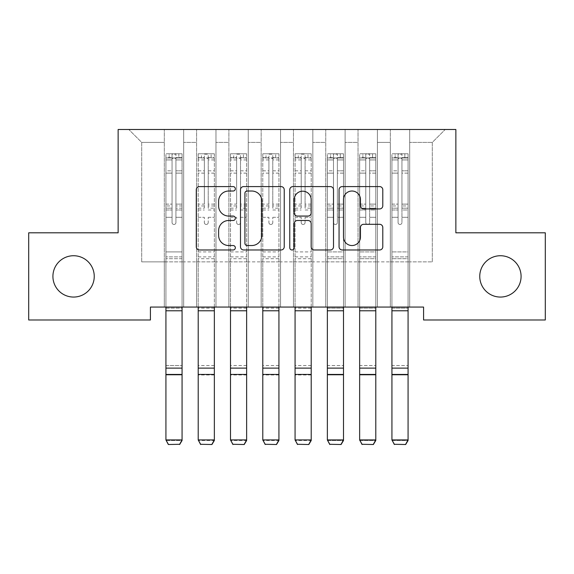 <?xml version="1.0" encoding="UTF-8"?>
<svg xmlns="http://www.w3.org/2000/svg" width="574" height="574" viewBox="0 0 574 574"><rect width="100%" height="100%" fill="white"/><g stroke="black" fill="none" stroke-linecap="round" stroke-linejoin="round"><path stroke-width="0.43" stroke-dasharray="2.87 2.15" d="M235.34 188.803A2.217 2.217 0 0 0 233.123 186.586L199.451 186.586A3.171 3.171 0 0 0 196.279 189.757L196.279 246.798A3.171 3.171 0 0 0 199.451 249.97L233.123 249.97A2.217 2.217 0 0 0 235.34 247.753A2.217 2.217 0 0 0 233.123 245.536L228.768 245.536A10.138 10.138 0 0 1 218.622 235.39L218.622 230.64A10.138 10.138 0 0 1 228.768 220.495L233.123 220.495A2.217 2.217 0 0 0 235.34 218.278A2.217 2.217 0 0 0 233.123 216.061L228.768 216.061A10.138 10.138 0 0 1 218.622 205.915L218.622 201.165A10.138 10.138 0 0 1 228.768 191.02L233.123 191.02A2.217 2.217 0 0 0 235.34 188.803M479.756 276.395A20.664 20.664 0 0 0 500.42 297.059A20.664 20.664 0 0 0 521.084 276.395A20.664 20.664 0 0 0 500.42 255.731A20.664 20.664 0 0 0 479.756 276.395M52.916 276.395A20.664 20.664 0 0 0 73.58 297.059A20.664 20.664 0 0 0 94.244 276.395A20.664 20.664 0 0 0 73.58 255.731A20.664 20.664 0 0 0 52.916 276.395M455.864 129.487L118.136 129.487L118.136 232.807L28.7 232.807L28.7 319.983L150.424 319.983L150.424 307.068L423.576 307.068L423.576 319.983L545.3 319.983L545.3 232.807L455.864 232.807L455.864 129.487M390.32 129.487L445.209 129.487L409.692 129.487L409.692 261.866L432.294 261.866L409.692 261.866L409.692 142.402L432.294 142.402L409.692 142.402L409.692 129.487L409.692 307.068L409.692 129.487L390.32 129.487L390.32 261.866L390.32 142.402L377.405 142.402L390.32 142.402L390.32 129.487L390.32 307.068L409.692 307.068L409.692 261.866L409.692 307.068L390.32 307.068L409.692 307.068L390.32 307.068L390.32 129.487M358.033 129.487L377.405 129.487L377.405 261.866L390.32 261.866L377.405 261.866L377.405 129.487L377.405 307.068L377.405 129.487L345.118 129.487L358.033 129.487L358.033 261.866L358.033 142.402L345.118 142.402L358.033 142.402L358.033 129.487L358.033 307.068L377.405 307.068L377.405 261.866L377.405 307.068L358.033 307.068L377.405 307.068L358.033 307.068L358.033 129.487M325.745 129.487L345.118 129.487L345.118 261.866L358.033 261.866L345.118 261.866L345.118 129.487L345.118 307.068L345.118 129.487L312.83 129.487L325.745 129.487L325.745 261.866L325.745 142.402L312.83 142.402L325.745 142.402L325.745 129.487L325.745 307.068L345.118 307.068L345.118 261.866L345.118 307.068L325.745 307.068L345.118 307.068L325.745 307.068L325.745 129.487M293.458 129.487L312.83 129.487L312.83 261.866L325.745 261.866L312.83 261.866L312.83 129.487L312.83 307.068L312.83 129.487L280.543 129.487L293.458 129.487L293.458 261.866L293.458 142.402L280.543 142.402L293.458 142.402L293.458 129.487L293.458 307.068L312.83 307.068L312.83 261.866L312.83 307.068L293.458 307.068L312.83 307.068L293.458 307.068L293.458 129.487M261.17 129.487L280.543 129.487L280.543 261.866L293.458 261.866L280.543 261.866L280.543 129.487L280.543 307.068L280.543 129.487L248.255 129.487L261.17 129.487L261.17 261.866L261.17 142.402L248.255 142.402L261.17 142.402L261.17 129.487L261.17 307.068L280.543 307.068L280.543 261.866L280.543 307.068L261.17 307.068L280.543 307.068L261.17 307.068L261.17 129.487M228.883 129.487L248.255 129.487L248.255 261.866L261.17 261.866L248.255 261.866L248.255 129.487L248.255 307.068L248.255 129.487L215.968 129.487L228.883 129.487L228.883 261.866L228.883 142.402L215.968 142.402L228.883 142.402L228.883 129.487L228.883 307.068L248.255 307.068L248.255 261.866L248.255 307.068L228.883 307.068L248.255 307.068L228.883 307.068L228.883 129.487M196.595 129.487L215.968 129.487L215.968 261.866L228.883 261.866L215.968 261.866L215.968 129.487L215.968 307.068L215.968 129.487L183.68 129.487L196.595 129.487L196.595 261.866L196.595 142.402L183.68 142.402L196.595 142.402L196.595 129.487L196.595 307.068L215.968 307.068L215.968 261.866L215.968 307.068L196.595 307.068L215.968 307.068L196.595 307.068L196.595 129.487M164.308 129.487L183.68 129.487L183.68 261.866L196.595 261.866L183.68 261.866L183.68 129.487L183.68 307.068L183.68 129.487L128.791 129.487L164.308 129.487L164.308 261.866L164.308 142.402L141.706 142.402L164.308 142.402L164.308 129.487L164.308 307.068L183.68 307.068L183.68 261.866L183.68 307.068L164.308 307.068L183.68 307.068L164.308 307.068L164.308 129.487M432.294 261.866L432.294 142.402L445.209 129.487L432.294 142.402L432.294 261.866M141.706 261.866L164.308 261.866L141.706 261.866L141.706 142.402L128.791 129.487L141.706 142.402L141.706 261.866M390.32 261.866L409.692 261.866L390.32 261.866L390.32 307.068L390.32 261.866M358.033 261.866L377.405 261.866L358.033 261.866L358.033 307.068L358.033 261.866M325.745 261.866L345.118 261.866L325.745 261.866L325.745 307.068L325.745 261.866M293.458 261.866L312.83 261.866L293.458 261.866L293.458 307.068L293.458 261.866M261.17 261.866L280.543 261.866L261.17 261.866L261.17 307.068L261.17 261.866M228.883 261.866L248.255 261.866L228.883 261.866L228.883 307.068L228.883 261.866M196.595 261.866L215.968 261.866L196.595 261.866L196.595 307.068L196.595 261.866M164.308 261.866L183.68 261.866L164.308 261.866L164.308 307.068L164.308 261.866M284.23 246.798L284.23 189.757A3.171 3.171 0 0 0 281.059 186.586L243.663 186.586A3.171 3.171 0 0 0 240.492 189.757L240.492 246.798A3.171 3.171 0 0 0 243.663 249.97L281.059 249.97A3.171 3.171 0 0 0 284.23 246.798M247.15 191.02A2.217 2.217 0 0 0 244.926 193.244L244.926 243.319A2.217 2.217 0 0 0 247.15 245.536L251.742 245.536A10.138 10.138 0 0 0 261.88 235.39L261.88 201.165A10.138 10.138 0 0 0 251.742 191.02L247.15 191.02M292.941 186.586L330.337 186.586A3.171 3.171 0 0 1 333.508 189.757L333.508 246.798A3.171 3.171 0 0 1 330.337 249.97L314.337 249.97A3.171 3.171 0 0 1 311.165 246.798L311.165 223.666A3.171 3.171 0 0 0 307.994 220.495L297.382 220.495A3.171 3.171 0 0 0 294.211 223.666L294.211 247.753A2.217 2.217 0 0 1 291.994 249.97A2.217 2.217 0 0 1 289.77 247.753L289.77 189.757A3.171 3.171 0 0 1 292.941 186.586M311.165 199.659A8.481 8.481 0 0 0 302.685 191.185A8.481 8.481 0 0 0 294.211 199.659L294.211 212.889A3.171 3.171 0 0 0 297.382 216.061L307.994 216.061A3.171 3.171 0 0 0 311.165 212.889L311.165 199.659M363.615 208.929L379.622 208.929A3.171 3.171 0 0 0 382.793 205.757L382.793 189.757A3.171 3.171 0 0 0 379.622 186.586L342.226 186.586A3.171 3.171 0 0 0 339.055 189.757L339.055 246.798A3.171 3.171 0 0 0 342.226 249.97L379.622 249.97A3.171 3.171 0 0 0 382.793 246.798L382.793 227.469A3.171 3.171 0 0 0 379.622 224.298L363.615 224.298A3.171 3.171 0 0 0 360.45 227.469L360.45 237.055A8.481 8.481 0 0 1 351.97 245.536A8.481 8.481 0 0 1 343.489 237.055L343.489 199.501A8.481 8.481 0 0 1 351.97 191.02A8.481 8.481 0 0 1 360.45 199.501L360.45 205.757A3.171 3.171 0 0 0 363.615 208.929M172.057 222.54A1.937 1.937 0.4 0 0 173.994 224.477A1.937 1.937 -179.6 0 1 172.057 222.54L172.057 217.309L172.057 222.54A1.937 1.937 179.8 0 0 173.994 224.477A1.937 1.937 0.4 0 0 175.931 222.54A1.937 1.937 -179.6 0 1 173.994 224.477A1.937 1.937 179.8 0 0 175.931 222.54L175.931 217.309L175.931 222.54A1.937 1.937 -0.2 0 1 173.994 224.477A1.937 1.937 -0.2 0 1 172.057 222.54L172.057 208.168L172.057 222.54M165.922 307.068L165.922 217.309L165.922 251.921L165.922 217.309L172.057 217.309L165.922 217.309L172.057 217.309L165.922 217.309L165.922 205.951L172.057 205.951L172.057 217.309L172.057 205.951L165.922 205.951L165.922 204.122L172.057 204.122L165.922 204.122L165.922 173.126L172.057 173.126L165.922 173.126L165.922 159.931L172.057 159.931L165.922 159.931L165.922 157.972L165.922 217.309L165.922 209.998L172.057 209.998L165.922 209.998L165.922 208.168L172.057 208.168L165.922 208.168L165.922 170.822L172.057 170.822L172.057 208.168L172.057 170.822L165.922 170.822L165.922 157.628L172.057 157.628L172.057 170.822L172.057 154.169L172.057 158.811L172.057 154.169L175.931 154.169L175.931 158.811C174.639 157.692 173.348 157.692 172.057 158.811L172.057 205.951L172.057 158.811C173.348 157.692 174.639 157.692 175.931 158.811L175.931 208.168L175.931 154.169L172.057 154.169L172.057 157.628L165.922 157.628L165.922 153.767L169.151 153.767L169.151 157.965L165.922 157.972L165.922 153.767L165.922 157.972L178.837 157.965L169.151 157.965L169.151 153.767L181.987 153.767L178.837 153.767L178.837 157.965L182.066 157.972L182.066 153.767L165.922 153.767L165.922 440.488L165.922 251.921L165.922 307.133L182.066 307.133L182.066 439.935L165.922 439.935L168.347 444.29M182.066 307.068L182.066 217.309L175.931 217.309L182.066 217.309L175.931 217.309L182.066 217.309L182.066 209.998L175.931 209.998L182.066 209.998L182.066 208.168L175.931 208.168L182.066 208.168L182.066 170.822L175.931 170.822L182.066 170.822L182.066 157.628L175.931 157.628L182.066 157.628L182.066 153.767L182.066 217.309L182.066 205.951L175.931 205.951L182.066 205.951L182.066 204.122L175.931 204.122L182.066 204.122L182.066 173.126L175.931 173.126L175.931 222.54L175.931 173.126L182.066 173.126L182.066 159.931L175.931 159.931L175.931 173.126L175.931 159.931L182.066 159.931L182.066 157.972L166.001 157.965L181.987 157.965L178.837 157.965L178.837 153.767L182.066 153.767L182.066 307.133L182.066 258.702L165.922 258.702L182.066 258.702L182.066 251.921L165.922 251.921L182.066 251.921L182.066 217.309L182.066 307.133L165.922 307.133L182.066 307.133L182.066 308.173L182.066 307.133M168.347 444.513L165.922 440.488L182.066 440.488L182.066 308.173L165.922 308.173L165.922 307.133M179.64 444.513L182.066 439.935L179.64 444.513L168.34 444.513L179.64 444.29M182.066 440.488L182.066 308.173L165.922 308.173L165.922 365.516L182.066 365.516L165.922 365.516L165.922 374.987L182.066 374.987L165.922 374.987L165.922 440.488L182.066 440.488M208.219 222.54A1.937 1.937 -0.2 0 1 206.281 224.477A1.937 1.937 179.8 0 0 208.219 222.54L208.219 217.309L208.219 222.54M198.288 153.767L201.438 153.767L201.438 157.965L198.209 157.972L198.209 153.767L214.353 153.767L214.353 307.068M214.353 153.767L214.353 307.133L198.209 307.133L198.209 258.702L214.353 258.702M214.353 374.987L198.209 374.987L198.209 440.488L214.353 440.488L214.353 307.133M198.209 157.972L198.209 258.702M198.209 153.767L198.209 307.068M198.209 374.987L198.209 307.133M201.438 153.767L214.274 153.767M201.438 157.965L211.124 157.965L211.124 153.767M214.353 157.972L198.288 157.965M214.274 157.965L211.124 157.965M198.209 208.168L204.344 208.168L204.344 154.169L208.219 154.169L208.219 208.168L214.353 208.168M214.353 204.122L208.219 204.122L208.219 158.811C206.927 157.692 205.636 157.692 204.344 158.811L204.344 204.122L198.209 204.122M204.344 222.54A1.937 1.937 179.8 0 0 206.281 224.477A1.937 1.937 -0.2 0 1 204.344 222.54L204.344 217.309L204.344 222.54M208.219 204.122L208.219 208.168M204.344 208.168L204.344 204.122M208.219 158.811L208.219 154.169M204.344 158.811L204.344 154.169M240.506 222.54A1.937 1.937 -0.2 0 1 238.569 224.477A1.937 1.937 179.8 0 0 240.506 222.54L240.506 217.309L240.506 222.54M230.576 153.767L233.726 153.767L233.726 157.965L230.497 157.972L230.497 153.767L246.641 153.767L246.641 307.068M246.641 153.767L246.641 307.133L230.497 307.133L230.497 258.702L246.641 258.702M246.641 374.987L230.497 374.987L230.497 440.488L246.641 440.488L246.641 307.133M230.497 157.972L230.497 258.702M230.497 153.767L230.497 307.068M230.497 374.987L230.497 307.133M233.726 153.767L246.562 153.767M233.726 157.965L243.412 157.965L243.412 153.767M246.641 157.972L230.576 157.965M246.562 157.965L243.412 157.965M230.497 208.168L236.632 208.168L236.632 154.169L240.506 154.169L240.506 208.168L246.641 208.168M246.641 204.122L240.506 204.122L240.506 158.811C239.214 157.692 237.923 157.692 236.632 158.811L236.632 204.122L230.497 204.122M236.632 222.54A1.937 1.937 179.8 0 0 238.569 224.477A1.937 1.937 -0.2 0 1 236.632 222.54L236.632 217.309L236.632 222.54M240.506 204.122L240.506 208.168M236.632 208.168L236.632 204.122M240.506 158.811L240.506 154.169M236.632 158.811L236.632 154.169M272.793 222.54A1.937 1.937 -0.2 0 1 270.856 224.477A1.937 1.937 179.8 0 0 272.793 222.54L272.793 217.309L272.793 222.54M262.863 153.767L266.013 153.767L266.013 157.965L262.784 157.972L262.784 153.767L278.928 153.767L278.928 307.068M278.928 153.767L278.928 307.133L262.784 307.133L262.784 258.702L278.928 258.702M278.928 374.987L262.784 374.987L262.784 440.488L278.928 440.488L278.928 307.133M262.784 157.972L262.784 258.702M262.784 153.767L262.784 307.068M262.784 374.987L262.784 307.133M266.013 153.767L278.849 153.767M266.013 157.965L275.699 157.965L275.699 153.767M278.928 157.972L262.863 157.965M278.849 157.965L275.699 157.965M262.784 208.168L268.919 208.168L268.919 154.169L272.793 154.169L272.793 208.168L278.928 208.168M278.928 204.122L272.793 204.122L272.793 158.811C271.502 157.692 270.211 157.692 268.919 158.811L268.919 204.122L262.784 204.122M268.919 222.54A1.937 1.937 179.8 0 0 270.856 224.477A1.937 1.937 -0.2 0 1 268.919 222.54L268.919 217.309L268.919 222.54M272.793 204.122L272.793 208.168M268.919 208.168L268.919 204.122M272.793 158.811L272.793 154.169M268.919 158.811L268.919 154.169M305.081 222.54A1.937 1.937 -0.2 0 1 303.144 224.477A1.937 1.937 179.8 0 0 305.081 222.54L305.081 217.309L305.081 222.54M295.151 153.767L298.301 153.767L298.301 157.965L295.072 157.972L295.072 153.767L311.216 153.767L311.216 307.068M311.216 153.767L311.216 307.133L295.072 307.133L295.072 258.702L311.216 258.702M311.216 374.987L295.072 374.987L295.072 440.488L311.216 440.488L311.216 307.133M295.072 157.972L295.072 258.702M295.072 153.767L295.072 307.068M295.072 374.987L295.072 307.133M298.301 153.767L311.137 153.767M298.301 157.965L307.987 157.965L307.987 153.767M311.216 157.972L295.151 157.965M311.137 157.965L307.987 157.965M295.072 208.168L301.207 208.168L301.207 154.169L305.081 154.169L305.081 208.168L311.216 208.168M311.216 204.122L305.081 204.122L305.081 158.811C303.789 157.692 302.498 157.692 301.207 158.811L301.207 204.122L295.072 204.122M301.207 222.54A1.937 1.937 179.8 0 0 303.144 224.477A1.937 1.937 -0.2 0 1 301.207 222.54L301.207 217.309L301.207 222.54M305.081 204.122L305.081 208.168M301.207 208.168L301.207 204.122M305.081 158.811L305.081 154.169M301.207 158.811L301.207 154.169M333.494 222.54A1.937 1.937 0.7 0 0 335.431 224.477A1.937 1.937 -179.3 0 1 333.494 222.54L333.494 217.309L333.494 222.54A1.937 1.937 179.8 0 0 335.431 224.477A1.937 1.937 0.7 0 0 337.368 222.54A1.937 1.937 -179.3 0 1 335.431 224.477A1.937 1.937 179.8 0 0 337.368 222.54L337.368 217.309L337.368 222.54A1.937 1.937 -0.2 0 1 335.431 224.477A1.937 1.937 -0.2 0 1 333.494 222.54L333.494 208.168L333.494 222.54M327.359 307.068L327.359 217.309L327.359 251.921L327.359 217.309L333.494 217.309L327.359 217.309L333.494 217.309L327.359 217.309L327.359 205.951L333.494 205.951L333.494 217.309L333.494 205.951L327.359 205.951L327.359 204.122L333.494 204.122L327.359 204.122L327.359 173.126L333.494 173.126L327.359 173.126L327.359 159.931L333.494 159.931L327.359 159.931L327.359 157.972L327.359 217.309L327.359 209.998L333.494 209.998L327.359 209.998L327.359 208.168L333.494 208.168L327.359 208.168L327.359 170.822L333.494 170.822L333.494 208.168L333.494 170.822L327.359 170.822L327.359 157.628L333.494 157.628L333.494 170.822L333.494 154.169L333.494 158.811L333.494 154.169L337.368 154.169L337.368 158.811C336.077 157.692 334.786 157.692 333.494 158.811L333.494 205.951L333.494 158.811C334.786 157.692 336.077 157.692 337.368 158.811L337.368 208.168L337.368 154.169L333.494 154.169L333.494 157.628L327.359 157.628L327.359 153.767L330.588 153.767L330.588 157.965L327.359 157.972L327.359 153.767L327.359 157.972L340.274 157.965L330.588 157.965L330.588 153.767L343.424 153.767L340.274 153.767L340.274 157.965L343.503 157.972L343.503 153.767L327.359 153.767L327.359 440.488L327.359 251.921L327.359 307.133L343.503 307.133L343.503 439.935L327.359 439.935L329.785 444.513L327.359 440.488L343.503 440.488L343.503 258.702L343.503 307.133L327.359 307.133L343.503 307.133L343.503 217.309L343.503 258.702L327.359 258.702L343.503 258.702L343.503 251.921L327.359 251.921L343.503 251.921L343.503 217.309L343.503 307.068M343.503 157.972L343.503 217.309L337.368 217.309L337.368 173.126L337.368 222.54L337.368 209.998L337.368 217.309L343.503 217.309L337.368 217.309L343.503 217.309L343.503 205.951L337.368 205.951L343.503 205.951L343.503 204.122L337.368 204.122L343.503 204.122L343.503 173.126L337.368 173.126L337.368 159.931L337.368 173.126L343.503 173.126L343.503 159.931L337.368 159.931L343.503 159.931L343.503 157.972L327.438 157.965L343.424 157.965L340.274 157.965L340.274 153.767L343.503 153.767L343.503 209.998L337.368 209.998L337.368 208.168L337.368 209.998L343.503 209.998L343.503 208.168L337.368 208.168L343.503 208.168L343.503 170.822L337.368 170.822L343.503 170.822L343.503 157.628L337.368 157.628L343.503 157.628L343.503 153.767L343.503 157.972M329.777 444.513L341.078 444.513L343.503 440.488L341.078 444.29L329.777 444.29M327.359 307.133L327.359 308.173L343.503 308.173L327.359 308.173L327.359 365.516L343.503 365.516L327.359 365.516L327.359 374.987L343.503 374.987L327.359 374.987L327.359 440.488L343.503 440.488L343.503 307.133M365.781 222.54A1.937 1.937 0.7 0 0 367.719 224.477A1.937 1.937 -179.3 0 1 365.781 222.54L365.781 217.309L365.781 222.54A1.937 1.937 179.8 0 0 367.719 224.477A1.937 1.937 0.7 0 0 369.656 222.54A1.937 1.937 -179.3 0 1 367.719 224.477A1.937 1.937 179.8 0 0 369.656 222.54L369.656 217.309L369.656 222.54A1.937 1.937 -0.2 0 1 367.719 224.477A1.937 1.937 -0.2 0 1 365.781 222.54L365.781 208.168L365.781 222.54M359.647 307.068L359.647 217.309L359.647 251.921L359.647 217.309L365.781 217.309L359.647 217.309L365.781 217.309L359.647 217.309L359.647 205.951L365.781 205.951L365.781 217.309L365.781 205.951L359.647 205.951L359.647 204.122L365.781 204.122L359.647 204.122L359.647 173.126L365.781 173.126L359.647 173.126L359.647 159.931L365.781 159.931L359.647 159.931L359.647 157.972L359.647 217.309L359.647 209.998L365.781 209.998L359.647 209.998L359.647 208.168L365.781 208.168L359.647 208.168L359.647 170.822L365.781 170.822L365.781 208.168L365.781 170.822L359.647 170.822L359.647 157.628L365.781 157.628L365.781 170.822L365.781 154.169L365.781 158.811L365.781 154.169L369.656 154.169L369.656 158.811C368.365 157.692 367.073 157.692 365.781 158.811L365.781 205.951L365.781 158.811C367.073 157.692 368.365 157.692 369.656 158.811L369.656 208.168L369.656 154.169L365.781 154.169L365.781 157.628L359.647 157.628L359.647 153.767L362.876 153.767L362.876 157.965L359.647 157.972L359.647 153.767L359.647 157.972L372.562 157.965L362.876 157.965L362.876 153.767L375.712 153.767L372.562 153.767L372.562 157.965L375.791 157.972L375.791 153.767L359.647 153.767L359.647 440.488L359.647 251.921L359.647 307.133L375.791 307.133L375.791 439.935L359.647 439.935L362.072 444.513L359.647 440.488L375.791 440.488L375.791 258.702L375.791 307.133L359.647 307.133L375.791 307.133L375.791 217.309L375.791 258.702L359.647 258.702L375.791 258.702L375.791 251.921L359.647 251.921L375.791 251.921L375.791 217.309L375.791 307.068M375.791 157.972L375.791 217.309L369.656 217.309L369.656 173.126L369.656 222.54L369.656 209.998L369.656 217.309L375.791 217.309L369.656 217.309L375.791 217.309L375.791 205.951L369.656 205.951L375.791 205.951L375.791 204.122L369.656 204.122L375.791 204.122L375.791 173.126L369.656 173.126L369.656 159.931L369.656 173.126L375.791 173.126L375.791 159.931L369.656 159.931L375.791 159.931L375.791 157.972L359.726 157.965L375.712 157.965L372.562 157.965L372.562 153.767L375.791 153.767L375.791 209.998L369.656 209.998L369.656 208.168L369.656 209.998L375.791 209.998L375.791 208.168L369.656 208.168L375.791 208.168L375.791 170.822L369.656 170.822L375.791 170.822L375.791 157.628L369.656 157.628L375.791 157.628L375.791 153.767L375.791 157.972M362.065 444.513L373.365 444.513L375.791 440.488L373.365 444.29L362.065 444.29M359.647 307.133L359.647 308.173L375.791 308.173L359.647 308.173L359.647 365.516L375.791 365.516L359.647 365.516L359.647 374.987L375.791 374.987L359.647 374.987L359.647 440.488L375.791 440.488L375.791 307.133M398.069 222.54A1.937 1.937 0.7 0 0 400.006 224.477A1.937 1.937 -179.3 0 1 398.069 222.54L398.069 217.309L398.069 222.54A1.937 1.937 179.8 0 0 400.006 224.477A1.937 1.937 0.7 0 0 401.944 222.54A1.937 1.937 -179.3 0 1 400.006 224.477A1.937 1.937 179.8 0 0 401.944 222.54L401.944 217.309L401.944 222.54A1.937 1.937 -0.2 0 1 400.006 224.477A1.937 1.937 -0.2 0 1 398.069 222.54L398.069 208.168L398.069 222.54M391.934 307.068L391.934 217.309L391.934 251.921L391.934 217.309L398.069 217.309L391.934 217.309L398.069 217.309L391.934 217.309L391.934 205.951L398.069 205.951L398.069 217.309L398.069 205.951L391.934 205.951L391.934 204.122L398.069 204.122L391.934 204.122L391.934 173.126L398.069 173.126L391.934 173.126L391.934 159.931L398.069 159.931L391.934 159.931L391.934 157.972L391.934 217.309L391.934 209.998L398.069 209.998L391.934 209.998L391.934 208.168L398.069 208.168L391.934 208.168L391.934 170.822L398.069 170.822L398.069 208.168L398.069 170.822L391.934 170.822L391.934 157.628L398.069 157.628L398.069 170.822L398.069 154.169L398.069 158.811L398.069 154.169L401.944 154.169L401.944 158.811C400.652 157.692 399.361 157.692 398.069 158.811L398.069 205.951L398.069 158.811C399.361 157.692 400.652 157.692 401.944 158.811L401.944 208.168L401.944 154.169L398.069 154.169L398.069 157.628L391.934 157.628L391.934 153.767L395.163 153.767L395.163 157.965L391.934 157.972L391.934 153.767L391.934 157.972L404.849 157.965L395.163 157.965L395.163 153.767L407.999 153.767L404.849 153.767L404.849 157.965L408.078 157.972L408.078 153.767L391.934 153.767L391.934 440.488L391.934 251.921L391.934 307.133L408.078 307.133L408.078 439.935L391.934 439.935L394.36 444.513L391.934 440.488L408.078 440.488L408.078 258.702L408.078 307.133L391.934 307.133L408.078 307.133L408.078 217.309L408.078 258.702L391.934 258.702L408.078 258.702L408.078 251.921L391.934 251.921L408.078 251.921L408.078 217.309L408.078 307.068M408.078 157.972L408.078 217.309L401.944 217.309L401.944 173.126L401.944 222.54L401.944 209.998L401.944 217.309L408.078 217.309L401.944 217.309L408.078 217.309L408.078 205.951L401.944 205.951L408.078 205.951L408.078 204.122L401.944 204.122L408.078 204.122L408.078 173.126L401.944 173.126L401.944 159.931L401.944 173.126L408.078 173.126L408.078 159.931L401.944 159.931L408.078 159.931L408.078 157.972L392.013 157.965L407.999 157.965L404.849 157.965L404.849 153.767L408.078 153.767L408.078 209.998L401.944 209.998L401.944 208.168L401.944 209.998L408.078 209.998L408.078 208.168L401.944 208.168L408.078 208.168L408.078 170.822L401.944 170.822L408.078 170.822L408.078 157.628L401.944 157.628L408.078 157.628L408.078 153.767L408.078 157.972M394.352 444.513L405.653 444.513L408.078 440.488L405.653 444.29L394.352 444.29M391.934 307.133L391.934 308.173L408.078 308.173L391.934 308.173L391.934 365.516L408.078 365.516L391.934 365.516L391.934 374.987L408.078 374.987L391.934 374.987L391.934 440.488L408.078 440.488L408.078 307.133M182.066 256.879L165.922 256.879L182.066 256.879M165.922 368.121L182.066 368.121M165.922 374.435L182.066 374.435M165.922 310.778L182.066 310.778M208.219 170.822L214.353 170.822M214.353 173.126L208.219 173.126M208.219 217.309L214.353 217.309L208.219 217.309M198.209 251.921L214.353 251.921M198.209 217.309L204.344 217.309L198.209 217.309M208.219 209.998L214.353 209.998M198.209 209.998L204.344 209.998M214.353 205.951L208.219 205.951M204.344 205.951L198.209 205.951M198.209 170.822L204.344 170.822M204.344 173.126L198.209 173.126M208.219 157.628L214.353 157.628M214.353 159.931L208.219 159.931M198.209 157.628L204.344 157.628M204.344 159.931L198.209 159.931M198.209 256.879L214.353 256.879M214.353 365.516L198.209 365.516M214.353 308.173L198.209 308.173M240.506 170.822L246.641 170.822M246.641 173.126L240.506 173.126M240.506 217.309L246.641 217.309L240.506 217.309M230.497 251.921L246.641 251.921M230.497 217.309L236.632 217.309L230.497 217.309M240.506 209.998L246.641 209.998M230.497 209.998L236.632 209.998M246.641 205.951L240.506 205.951M236.632 205.951L230.497 205.951M230.497 170.822L236.632 170.822M236.632 173.126L230.497 173.126M240.506 157.628L246.641 157.628M246.641 159.931L240.506 159.931M230.497 157.628L236.632 157.628M236.632 159.931L230.497 159.931M230.497 256.879L246.641 256.879M246.641 365.516L230.497 365.516M246.641 308.173L230.497 308.173M272.793 170.822L278.928 170.822M278.928 173.126L272.793 173.126M272.793 217.309L278.928 217.309L272.793 217.309M262.784 251.921L278.928 251.921M262.784 217.309L268.919 217.309L262.784 217.309M272.793 209.998L278.928 209.998M262.784 209.998L268.919 209.998M278.928 205.951L272.793 205.951M268.919 205.951L262.784 205.951M262.784 170.822L268.919 170.822M268.919 173.126L262.784 173.126M272.793 157.628L278.928 157.628M278.928 159.931L272.793 159.931M262.784 157.628L268.919 157.628M268.919 159.931L262.784 159.931M262.784 256.879L278.928 256.879M278.928 365.516L262.784 365.516M278.928 308.173L262.784 308.173M305.081 170.822L311.216 170.822M311.216 173.126L305.081 173.126M305.081 217.309L311.216 217.309L305.081 217.309M295.072 251.921L311.216 251.921M295.072 217.309L301.207 217.309L295.072 217.309M305.081 209.998L311.216 209.998M295.072 209.998L301.207 209.998M311.216 205.951L305.081 205.951M301.207 205.951L295.072 205.951M295.072 170.822L301.207 170.822M301.207 173.126L295.072 173.126M305.081 157.628L311.216 157.628M311.216 159.931L305.081 159.931M295.072 157.628L301.207 157.628M301.207 159.931L295.072 159.931M295.072 256.879L311.216 256.879M311.216 365.516L295.072 365.516M311.216 308.173L295.072 308.173M343.503 256.879L327.359 256.879L343.503 256.879M327.359 368.121L343.503 368.121M327.359 374.435L343.503 374.435M327.359 310.778L343.503 310.778M375.791 256.879L359.647 256.879L375.791 256.879M359.647 368.121L375.791 368.121M359.647 374.435L375.791 374.435M359.647 310.778L375.791 310.778M408.078 256.879L391.934 256.879L408.078 256.879M391.934 368.121L408.078 368.121M391.934 374.435L408.078 374.435M391.934 310.778L408.078 310.778"/><path stroke-width="0.86" d="M235.34 188.803A2.217 2.217 0 0 0 233.123 186.586L199.451 186.586A3.171 3.171 0 0 0 196.279 189.757L196.279 246.798A3.171 3.171 0 0 0 199.451 249.97L233.123 249.97A2.217 2.217 0 0 0 235.34 247.753A2.217 2.217 0 0 0 233.123 245.536L228.768 245.536A10.138 10.138 0 0 1 218.622 235.39L218.622 230.64A10.138 10.138 0 0 1 228.768 220.495L233.123 220.495A2.217 2.217 0 0 0 235.34 218.278A2.217 2.217 0 0 0 233.123 216.061L228.768 216.061A10.138 10.138 0 0 1 218.622 205.915L218.622 201.165A10.138 10.138 0 0 1 228.768 191.02L233.123 191.02A2.217 2.217 0 0 0 235.34 188.803M479.756 276.395A20.664 20.664 0 0 0 500.42 297.059A20.664 20.664 0 0 0 521.084 276.395A20.664 20.664 0 0 0 500.42 255.731A20.664 20.664 0 0 0 479.756 276.395M52.916 276.395A20.664 20.664 0 0 0 73.58 297.059A20.664 20.664 0 0 0 94.244 276.395A20.664 20.664 0 0 0 73.58 255.731A20.664 20.664 0 0 0 52.916 276.395M379.622 208.929A3.171 3.171 0 0 0 382.793 205.757L382.793 189.757A3.171 3.171 0 0 0 379.622 186.586L342.226 186.586A3.171 3.171 0 0 0 339.055 189.757L339.055 246.798A3.171 3.171 0 0 0 342.226 249.97L379.622 249.97A3.171 3.171 0 0 0 382.793 246.798L382.793 227.469A3.171 3.171 0 0 0 379.622 224.298L363.615 224.298A3.171 3.171 0 0 0 360.45 227.469L360.45 237.055A8.481 8.481 0 0 1 351.97 245.536A8.481 8.481 0 0 1 343.489 237.055L343.489 199.501A8.481 8.481 0 0 1 351.97 191.02A8.481 8.481 0 0 1 360.45 199.501L360.45 205.757A3.171 3.171 0 0 0 363.615 208.929L379.622 208.929M423.576 307.068L150.424 307.068L150.424 319.983L28.7 319.983L28.7 232.807L118.136 232.807L118.136 129.487L455.864 129.487L455.864 232.807L545.3 232.807L545.3 319.983L423.576 319.983L423.576 307.068M284.23 189.757A3.171 3.171 0 0 0 281.059 186.586L243.663 186.586A3.171 3.171 0 0 0 240.492 189.757L240.492 246.798A3.171 3.171 0 0 0 243.663 249.97L281.059 249.97A3.171 3.171 0 0 0 284.23 246.798L284.23 189.757M292.941 186.586L330.337 186.586A3.171 3.171 0 0 1 333.508 189.757L333.508 246.798A3.171 3.171 0 0 1 330.337 249.97L314.337 249.97A3.171 3.171 0 0 1 311.165 246.798L311.165 223.666A3.171 3.171 0 0 0 307.994 220.495L297.382 220.495A3.171 3.171 0 0 0 294.211 223.666L294.211 247.753A2.217 2.217 0 0 1 291.994 249.97A2.217 2.217 0 0 1 289.77 247.753L289.77 189.757A3.171 3.171 0 0 1 292.941 186.586M247.15 191.02A2.217 2.217 0 0 0 244.926 193.244L244.926 243.319A2.217 2.217 0 0 0 247.15 245.536L251.742 245.536A10.138 10.138 0 0 0 261.88 235.39L261.88 201.165A10.138 10.138 0 0 0 251.742 191.02L247.15 191.02M311.165 199.659A8.481 8.481 0 0 0 302.685 191.185A8.481 8.481 0 0 0 294.211 199.659L294.211 212.889A3.171 3.171 0 0 0 297.382 216.061L307.994 216.061A3.171 3.171 0 0 0 311.165 212.889L311.165 199.659M182.066 307.068L182.066 440.488L179.64 444.513M168.347 444.513L179.648 444.29L168.347 444.513L165.922 439.935L182.066 439.935L179.64 444.29M165.922 307.068L165.922 439.935L168.347 444.29M214.353 307.068L214.353 440.488L211.935 444.513L200.635 444.29L211.935 444.513M200.635 444.513L198.209 439.935L214.353 439.935L211.928 444.29M198.209 307.068L198.209 439.935L200.635 444.29M246.641 307.068L246.641 440.488L244.223 444.513L232.922 444.29L244.223 444.513M232.922 444.513L230.497 439.935L246.641 439.935L244.215 444.29M230.497 307.068L230.497 439.935L232.922 444.29M278.928 307.068L278.928 440.488L276.51 444.513L265.21 444.29L276.51 444.513M265.21 444.513L262.784 439.935L278.928 439.935L276.503 444.29M262.784 307.068L262.784 439.935L265.21 444.29M311.216 307.068L311.216 440.488L308.798 444.513L297.497 444.29L308.798 444.513M297.497 444.513L295.072 439.935L311.216 439.935L308.79 444.29M295.072 307.068L295.072 439.935L297.497 444.29M343.503 307.068L343.503 440.488L341.085 444.513L329.785 444.29L341.085 444.513M329.785 444.513L327.359 439.935L343.503 439.935L341.078 444.29M327.359 307.068L327.359 439.935L329.785 444.29M375.791 307.068L375.791 440.488L373.373 444.513L362.072 444.29L373.373 444.513M362.072 444.513L359.647 439.935L375.791 439.935L373.365 444.29M359.647 307.068L359.647 439.935L362.072 444.29M408.078 307.068L408.078 440.488L405.66 444.513L394.36 444.29L405.66 444.513M394.36 444.513L391.934 439.935L408.078 439.935L405.653 444.29M391.934 307.068L391.934 439.935L394.36 444.29M182.066 307.133L165.922 307.133M182.066 368.121L165.922 368.121M182.066 374.435L165.922 374.435M182.066 310.778L165.922 310.778M214.353 307.133L198.209 307.133M214.353 368.121L198.209 368.121M214.353 374.435L198.209 374.435M214.353 310.778L198.209 310.778M246.641 307.133L230.497 307.133M246.641 368.121L230.497 368.121M246.641 374.435L230.497 374.435M246.641 310.778L230.497 310.778M278.928 307.133L262.784 307.133M278.928 368.121L262.784 368.121M278.928 374.435L262.784 374.435M278.928 310.778L262.784 310.778M311.216 307.133L295.072 307.133M311.216 368.121L295.072 368.121M311.216 374.435L295.072 374.435M311.216 310.778L295.072 310.778M343.503 307.133L327.359 307.133M343.503 368.121L327.359 368.121M343.503 374.435L327.359 374.435M343.503 310.778L327.359 310.778M375.791 307.133L359.647 307.133M375.791 368.121L359.647 368.121M375.791 374.435L359.647 374.435M375.791 310.778L359.647 310.778M408.078 307.133L391.934 307.133M408.078 368.121L391.934 368.121M408.078 374.435L391.934 374.435M408.078 310.778L391.934 310.778"/></g></svg>
